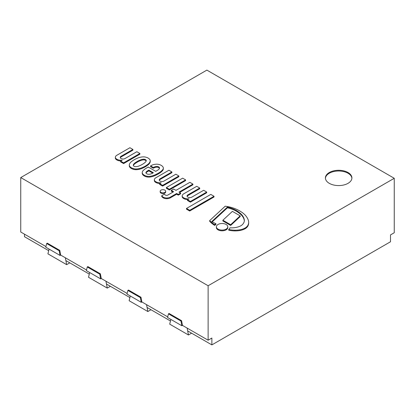 <?xml version="1.0" encoding="UTF-8"?>
<svg xmlns="http://www.w3.org/2000/svg" width="415" height="415" viewBox="0 0 415 415"><rect width="100%" height="100%" fill="white"/><g stroke="black" fill="none" stroke-linecap="round" stroke-linejoin="round"><path stroke-width="0.62" d="M110.38 286.293L107.257 288.093L105.95 281.209L106.484 284.047L129.885 297.555L130.269 295.973L129.117 300.714L147.854 311.535L150.977 309.73M140.981 297.254L140.358 297.612L141.25 302.312L126.974 294.069L127.867 290.401L128.489 290.044L140.981 297.254L141.873 301.954L167.727 316.878M147.854 311.535L146.547 304.646L147.081 307.484L170.482 320.992L170.866 319.41L169.714 324.157L188.452 334.972L191.574 333.167M24.495 234.185L24.495 236.711L48.69 250.676L49.074 249.093L47.917 253.84L66.654 264.656L69.782 262.851M59.786 250.375L59.163 250.738L60.056 255.433L45.78 247.19L46.672 243.522L47.294 243.164L59.786 250.375L60.678 255.075L86.528 269.999M66.654 264.656L65.347 257.772L65.886 260.604L89.287 274.113L89.671 272.536L88.519 277.277L107.257 288.093M100.383 273.817L99.761 274.175L100.653 278.875L86.377 270.632L87.269 266.964L87.892 266.601L100.383 273.817L101.276 278.512L127.125 293.436M181.578 320.691L180.956 321.054L181.848 325.749L167.572 317.511L168.464 313.839L169.087 313.481L181.578 320.691L182.47 325.391L208.123 340.201L208.123 285.748L394.25 178.289L206.878 70.109L20.75 177.568L208.123 285.748M188.452 334.972L187.144 328.089L187.679 330.921L211.873 344.891L390.505 241.758L390.505 234.906L394.25 232.742L394.25 178.289M45.93 246.562L20.75 232.021L20.75 177.568M208.123 340.201L211.873 338.038L211.873 344.891M329.292 172.521A13.249 7.652 180 0 1 343.734 170.861A13.249 7.652 180 0 1 351.91 177.931A13.249 7.652 180 0 1 338.661 185.578A13.249 7.652 180 0 1 325.412 177.931A13.249 7.652 180 0 1 329.292 172.521M351.899 178.289A13.249 7.652 0 0 0 343.444 171.519A13.249 7.652 0 0 0 329.292 173.242A13.249 7.652 0 0 0 325.427 178.289M214.021 196.269L214.021 196.99L189.697 211.022L189.697 210.301L214.021 196.269L210.804 194.412L186.491 208.449L189.697 210.301M189.697 211.022L186.491 209.17L186.491 208.449M240.181 215.852L232.405 211.36L222.886 220.235L230.662 224.723L240.181 215.852L240.181 216.573L230.662 225.444L230.662 224.723M222.886 220.235L222.886 220.956L230.662 225.444M180.629 193.068L180.629 193.789L178.284 195.149L176.655 194.21L170.378 197.831A5.343 3.081 180 0 1 167.043 198.697A4.928 2.843 180 0 1 163.183 197.836A7.486 4.321 180 0 1 161.736 196.456L161.736 195.735A7.486 4.321 0 0 0 163.183 197.115A4.928 2.843 0 0 0 167.043 197.976A5.343 3.081 0 0 0 170.378 197.109L176.655 193.489L178.284 194.428L180.629 193.068L178.979 192.119L192.897 184.084L189.868 182.335L175.96 190.366L173.652 189.032L171.286 190.402L173.595 191.73L167.691 195.138A1.774 1.022 180 0 1 167.053 195.325A1.826 1.053 180 0 1 165.694 195.19A2.941 1.696 180 0 1 165.025 194.822A2.905 1.676 180 0 1 164.444 194.173L161.736 195.735M172.967 192.093L171.286 191.123L171.286 190.402M179.607 192.482L192.897 184.805L192.897 184.084M178.284 195.149L178.284 194.428M176.655 194.21L176.655 193.489M170.378 197.831L170.378 197.109M163.183 197.836L163.183 197.115M159.635 183.663L159.635 184.385L162.602 186.102L178.886 176.697L178.886 175.976L175.835 174.217L163.852 181.137A2.781 1.608 180 0 1 160.864 181.397A2.781 1.608 180 0 1 159.225 179.934A2.781 1.608 180 0 1 160.04 178.798L171.893 171.955L168.91 170.238L155.381 178.045A5.587 3.227 0 0 0 154.344 179.788A4.14 2.391 0 0 0 154.344 179.825A4.14 2.391 0 0 0 154.8 180.914A5.603 3.232 0 0 0 156.144 181.915A6.365 3.678 0 0 0 161.17 182.776L159.635 183.663L162.602 185.381L178.886 175.976M162.602 186.102L162.602 185.381M154.344 179.856L154.344 180.509A4.14 2.391 0 0 0 154.344 180.546A4.14 2.391 0 0 0 154.8 181.635A5.603 3.232 0 0 0 156.144 182.636A6.365 3.678 0 0 0 159.879 183.523M154.8 181.635L154.8 180.914M159.298 180.297A2.781 1.608 180 0 1 160.04 179.519L171.893 172.676L171.893 171.955M185.619 179.877L185.619 180.598L169.351 189.987L166.374 188.275L166.374 187.554L169.351 189.266L185.619 179.877L182.647 178.16L166.374 187.554M169.351 189.987L169.351 189.266M247.293 217.958A28.817 16.636 0 0 0 240.513 211.437A29.517 17.041 0 0 0 225.215 206.188L209.689 220.578A29.947 17.29 0 0 0 214.752 224.702A8.129 4.695 180 0 1 215.919 223.721A51.258 29.595 180 0 1 211.702 221.626L227.404 207.101A25.434 14.686 180 0 1 239.045 212.33A24.049 13.887 180 0 1 244.238 219.473A14.146 8.17 180 0 1 244.347 220.469A14.146 8.17 180 0 1 242.972 223.981A10.551 6.095 180 0 1 238.251 226.886A15.729 9.078 180 0 1 233.624 227.794A25.486 14.712 180 0 1 229.931 227.84A8.129 4.695 180 0 1 228.717 229.474A18.151 10.479 0 0 0 234.937 230.18A17.207 9.934 0 0 0 239.969 229.786A13.493 7.792 0 0 0 245.281 227.913A13.316 7.688 0 0 0 247.688 225.661A18.032 10.411 0 0 0 248.668 222.279A18.032 10.411 0 0 0 248.606 221.428A27.437 15.843 0 0 0 247.293 217.958M248.668 222.279L248.668 223A18.032 10.411 180 0 1 247.688 226.388L247.688 225.661M247.688 226.388A13.316 7.688 180 0 1 245.281 228.634L245.281 227.913M245.281 228.634A13.493 7.792 180 0 1 239.969 230.507L239.969 229.786M239.969 230.507A17.207 9.934 180 0 1 234.937 230.901A18.151 10.479 180 0 1 228.717 230.201L228.717 229.474M244.331 220.827A14.146 8.17 0 0 0 244.238 220.194A24.049 13.887 0 0 0 239.045 213.051L239.045 212.33M239.045 213.051A25.434 14.686 0 0 0 227.404 207.822L227.404 207.101M227.404 207.822L212.195 221.895M214.752 224.702L214.752 225.423A8.129 4.695 0 0 1 215.919 224.442L215.919 223.721M214.752 225.423A29.947 17.29 180 0 1 209.689 221.304L209.689 220.578M150.531 174.051A3.968 2.293 180 0 1 148.337 174.269A2.64 1.525 180 0 1 146.599 173.683A3.185 1.836 180 0 1 146.002 173.055A2.635 1.52 180 0 1 145.924 172.687A2.635 1.52 180 0 1 146.137 172.08A7.309 4.217 180 0 1 147.616 170.84L148.84 170.129L153.343 172.728A3.289 1.899 180 0 1 152.85 173.039A11.096 6.407 180 0 1 150.531 174.051M152.736 173.102L148.84 170.85L147.616 171.561A7.309 4.217 0 0 0 146.137 172.801L146.137 172.08M148.84 170.85L148.84 170.129M162.882 166.804A6.879 3.968 0 0 0 162.224 166.104A6.018 3.476 0 0 0 161.186 165.352A5.328 3.076 0 0 0 159.801 164.719A5.462 3.154 0 0 0 158.551 164.376A11.869 6.853 0 0 0 157.508 164.226A4.627 2.672 0 0 0 156.393 164.195A14.769 8.528 0 0 0 154.904 164.34A7.989 4.612 0 0 0 152.627 164.9A9.026 5.213 0 0 0 151.252 165.518L150.567 165.907L153.348 167.51A4.368 2.521 180 0 1 154.328 167.012A6.5 3.756 180 0 1 156.04 166.508A2.557 1.473 180 0 1 157.653 166.529A2.729 1.577 180 0 1 158.743 166.918A2.879 1.66 180 0 1 159.417 167.608A2.864 1.655 180 0 1 159.531 168.065A2.864 1.655 180 0 1 159.448 168.459A6.132 3.538 180 0 1 158.904 169.221A7.6 4.389 180 0 1 157.674 170.181A45.847 26.472 180 0 1 155.724 171.354L148.259 167.043L146.412 168.106A21.046 12.154 0 0 0 142.947 170.798A7.626 4.399 0 0 0 142.226 172.666A7.626 4.399 0 0 0 142.231 172.811A6.531 3.771 0 0 0 142.708 173.895A7.885 4.555 0 0 0 144.347 175.26A6.199 3.579 0 0 0 147.382 176.282A7.076 4.088 0 0 0 150.054 176.323A13.264 7.662 0 0 0 153.337 175.519A17.165 9.908 0 0 0 156.694 174.051A32.645 18.846 0 0 0 159.547 172.458A21.393 12.351 0 0 0 162.218 170.254A6.282 3.626 0 0 0 163.225 168.703A4.544 2.62 0 0 0 163.328 168.153A4.544 2.62 0 0 0 163.328 168.054A5.909 3.408 0 0 0 163.22 167.437A4.985 2.879 0 0 0 162.882 166.804M142.231 173.237A7.626 4.399 0 0 0 142.226 173.387A7.626 4.399 0 0 0 142.231 173.532A6.531 3.771 0 0 0 142.708 174.616A7.885 4.555 0 0 0 144.347 175.986A6.199 3.579 0 0 0 147.382 177.003A7.076 4.088 0 0 0 150.054 177.044A13.264 7.662 0 0 0 153.337 176.24A17.165 9.908 0 0 0 156.694 174.772A32.645 18.846 0 0 0 159.547 173.179A21.393 12.351 0 0 0 162.218 170.975A6.282 3.626 0 0 0 163.225 169.429A4.544 2.62 0 0 0 163.328 168.874A4.544 2.62 0 0 0 163.328 168.775M163.225 169.429L163.225 168.703M162.218 170.975L162.218 170.254M159.547 173.179L159.547 172.458M156.694 174.772L156.694 174.051M150.054 177.044L150.054 176.323M147.382 177.003L147.382 176.282M144.347 175.986L144.347 175.26M142.708 174.616L142.708 173.895M142.231 173.532L142.231 172.811M150.567 165.907L150.567 166.628L153.348 168.236A4.368 2.521 180 0 1 154.328 167.733A6.5 3.756 180 0 1 156.04 167.229A2.557 1.473 180 0 1 157.653 167.25A2.729 1.577 180 0 1 158.743 167.639A2.879 1.66 180 0 1 159.417 168.329A2.864 1.655 180 0 1 159.464 168.423M158.743 167.639L158.743 166.918M157.653 167.25L157.653 166.529M156.04 167.229L156.04 166.508M154.328 167.733L154.328 167.012M153.348 168.236L153.348 167.51M134.501 166.441A1.847 1.063 180 0 1 134.055 166.218A1.847 1.063 180 0 1 133.666 165.959A2.293 1.323 180 0 1 133.35 165.559A2.21 1.276 180 0 1 133.277 165.243A2.21 1.276 180 0 1 133.308 165.035A4.119 2.376 180 0 1 133.474 164.542A5.929 3.424 180 0 1 133.863 163.956A11.988 6.92 180 0 1 134.548 163.308A16.574 9.571 180 0 1 135.295 162.706A21.456 12.388 180 0 1 136.654 161.798A10.712 6.184 180 0 1 137.225 161.461A10.712 6.184 180 0 1 137.806 161.129A21.456 12.388 180 0 1 139.383 160.346A16.574 9.571 180 0 1 140.426 159.915A11.988 6.92 180 0 1 141.551 159.521A5.929 3.424 180 0 1 142.563 159.298A4.119 2.376 180 0 1 143.419 159.199A2.21 1.276 180 0 1 144.321 159.22A2.293 1.323 180 0 1 145.022 159.407A1.847 1.063 180 0 1 145.468 159.63A1.847 1.063 180 0 1 145.857 159.889A2.293 1.323 180 0 1 146.173 160.289A2.21 1.276 180 0 1 146.246 160.605A2.21 1.276 180 0 1 146.215 160.812A4.119 2.376 180 0 1 146.049 161.305A5.929 3.424 180 0 1 145.66 161.892A11.988 6.92 180 0 1 144.97 162.54A16.574 9.571 180 0 1 144.228 163.142A21.456 12.388 180 0 1 142.869 164.055A10.712 6.184 180 0 1 142.298 164.392A10.712 6.184 180 0 1 141.717 164.719A21.456 12.388 180 0 1 140.135 165.502A16.574 9.571 180 0 1 139.098 165.933A11.988 6.92 180 0 1 137.972 166.332A5.929 3.424 180 0 1 136.96 166.555A4.119 2.376 180 0 1 136.104 166.648A2.21 1.276 180 0 1 135.202 166.628A2.293 1.323 180 0 1 134.501 166.441M133.308 165.45L133.308 165.035M146.173 160.289L146.173 160.994A2.293 1.323 0 0 0 145.857 160.61A1.847 1.063 0 0 0 145.468 160.351A1.847 1.063 0 0 0 145.022 160.128A2.293 1.323 0 0 0 144.321 159.941A2.21 1.276 0 0 0 143.419 159.92A4.119 2.376 0 0 0 142.563 160.019A5.929 3.424 0 0 0 141.551 160.242A11.988 6.92 0 0 0 140.426 160.636A16.574 9.571 0 0 0 139.383 161.067A21.456 12.388 0 0 0 137.806 161.85A10.712 6.184 0 0 0 137.225 162.182A10.712 6.184 0 0 0 136.654 162.519A21.456 12.388 0 0 0 135.295 163.427A16.574 9.571 0 0 0 134.548 164.029A11.988 6.92 0 0 0 133.863 164.677A5.929 3.424 0 0 0 133.474 165.263L133.474 164.542M133.474 165.263A4.119 2.376 0 0 0 133.35 165.564M133.863 164.677L133.863 163.956M134.548 164.029L134.548 163.308M136.654 162.519L136.654 161.798M137.225 162.182L137.225 161.461M137.806 161.85L137.806 161.129M140.426 160.636L140.426 159.915M141.551 160.242L141.551 159.521M142.563 160.019L142.563 159.298M143.419 159.92L143.419 159.199M144.321 159.941L144.321 159.22M145.022 160.128L145.022 159.407M145.468 160.351L145.468 159.63M145.857 160.61L145.857 159.889M129.288 165.87L129.288 165.865A5.063 2.926 0 0 0 129.288 165.87A5.063 2.926 0 0 0 129.833 167.183A7.2 4.155 0 0 0 131.384 168.485A7.2 4.155 0 0 0 133.63 169.377A5.063 2.926 0 0 0 135.913 169.694A8.373 4.835 0 0 0 139.113 169.325A11.423 6.593 0 0 0 142.329 168.272A22.664 13.088 0 0 0 145.266 166.825A22.664 13.088 0 0 0 147.766 165.129A11.423 6.593 0 0 0 149.592 163.271L149.592 162.55A8.373 4.835 0 0 0 150.23 160.704A8.373 4.835 0 0 0 150.23 160.672A5.063 2.926 0 0 0 149.685 159.386A7.2 4.155 0 0 0 148.134 158.089A7.2 4.155 0 0 0 145.888 157.192A5.063 2.926 0 0 0 143.663 156.88A8.373 4.835 0 0 0 140.405 157.249A11.423 6.593 0 0 0 137.189 158.302A22.664 13.088 0 0 0 134.253 159.749A22.664 13.088 0 0 0 131.752 161.44A11.423 6.593 0 0 0 129.926 163.297A8.373 4.835 0 0 0 129.288 165.144A5.063 2.926 0 0 0 129.288 165.149A5.063 2.926 0 0 0 129.833 166.462A7.2 4.155 0 0 0 131.384 167.764A7.2 4.155 0 0 0 133.63 168.656A5.063 2.926 0 0 0 135.913 168.972A8.373 4.835 0 0 0 139.113 168.604A11.423 6.593 0 0 0 142.329 167.551A22.664 13.088 0 0 0 145.266 166.104A22.664 13.088 0 0 0 147.766 164.407A11.423 6.593 0 0 0 149.592 162.55M147.766 165.129L147.766 164.407M145.266 166.825L145.266 166.104M142.329 168.272L142.329 167.551M139.113 169.325L139.113 168.604M133.63 169.377L133.63 168.656M131.384 168.485L131.384 167.764M129.833 167.183L129.833 166.462M149.592 163.271A8.373 4.835 0 0 0 150.23 161.425A8.373 4.835 0 0 0 150.23 161.394L150.23 160.735M218.046 224.463A5.706 3.294 0 0 0 216.376 226.798A5.706 3.294 0 0 0 222.082 230.092A5.706 3.294 0 0 0 227.788 226.798A5.706 3.294 0 0 0 224.266 223.752A5.706 3.294 0 0 0 218.046 224.463M216.376 226.798L216.376 227.519A5.706 3.294 0 0 0 222.082 230.813A5.706 3.294 0 0 0 227.788 227.519L227.788 226.798M160.978 190.137A2.755 1.587 0 0 0 160.174 191.258A2.755 1.587 0 0 0 162.924 192.845A2.755 1.587 0 0 0 165.678 191.258A2.755 1.587 0 0 0 163.977 189.79A2.755 1.587 0 0 0 160.978 190.137M160.174 191.258L160.174 191.979A2.755 1.587 0 0 0 162.924 193.566A2.755 1.587 0 0 0 165.678 191.979L165.678 191.258M187.461 199.734L187.461 200.455L190.428 202.167L206.712 192.768L206.712 192.046L203.666 190.283L191.683 197.203A2.781 1.608 180 0 1 188.695 197.467A2.781 1.608 180 0 1 187.056 196.005A2.781 1.608 180 0 1 187.871 194.868L199.724 188.026L196.741 186.304L183.212 194.116A5.587 3.227 0 0 0 182.175 195.854A4.14 2.391 0 0 0 182.175 195.89A4.14 2.391 0 0 0 182.631 196.98A5.603 3.232 0 0 0 183.975 197.981A6.365 3.678 0 0 0 189.001 198.842L187.461 199.734L190.428 201.446L206.712 192.046M190.428 202.167L190.428 201.446M182.175 195.927L182.175 196.575A4.14 2.391 0 0 0 182.175 196.611A4.14 2.391 0 0 0 182.631 197.701A5.603 3.232 0 0 0 183.975 198.702A6.365 3.678 0 0 0 187.71 199.589M182.631 197.701L182.631 196.98M187.129 196.362A2.781 1.608 180 0 1 187.871 195.59L199.724 188.747L199.724 188.026M120.641 161.155L120.641 161.876L123.608 163.588L139.891 154.188L139.891 153.467L136.846 151.708L124.858 158.623A2.781 1.608 180 0 1 121.875 158.888A2.781 1.608 180 0 1 120.236 157.425A2.781 1.608 180 0 1 121.05 156.289L132.899 149.447L129.921 147.724L116.392 155.537A5.587 3.227 0 0 0 115.354 157.275A4.14 2.391 0 0 0 115.354 157.311A4.14 2.391 0 0 0 115.806 158.4A5.603 3.232 0 0 0 117.155 159.401A6.365 3.678 0 0 0 122.181 160.263L120.641 161.155L123.608 162.867L139.891 153.467M123.608 163.588L123.608 162.867M115.354 157.347L115.354 157.996A4.14 2.391 0 0 0 115.354 158.032A4.14 2.391 0 0 0 115.806 159.121A5.603 3.232 0 0 0 117.155 160.123A6.365 3.678 0 0 0 120.89 161.01M115.806 159.121L115.806 158.4M120.303 157.783A2.781 1.608 180 0 1 121.05 157.01L132.899 150.168L132.899 149.447M181.848 325.749L182.47 325.391M168.464 313.839L180.956 321.054M141.25 302.312L141.873 301.954M127.867 290.401L140.358 297.612M100.653 278.875L101.276 278.512M87.269 266.964L99.761 274.175M60.056 255.433L60.678 255.075M46.672 243.522L59.163 250.738M167.043 198.697L167.043 197.976M156.144 182.636L156.144 181.915M160.04 179.519L160.04 178.798M234.937 230.901L234.937 230.18M244.238 220.194L244.238 219.473M147.616 171.561L147.616 170.84M153.337 176.24L153.337 175.519M159.417 168.329L159.417 167.608M135.295 163.427L135.295 162.706M139.383 161.067L139.383 160.346M135.913 169.694L135.913 168.972M183.975 198.702L183.975 197.981M187.871 195.59L187.871 194.868M117.155 160.123L117.155 159.401M121.05 157.01L121.05 156.289M154.344 180.546L154.344 179.825M163.328 168.874L163.328 168.153M142.226 173.387L142.226 172.666M150.23 161.425L150.23 160.704M182.175 196.611L182.175 195.89M115.354 158.032L115.354 157.311"/></g></svg>
